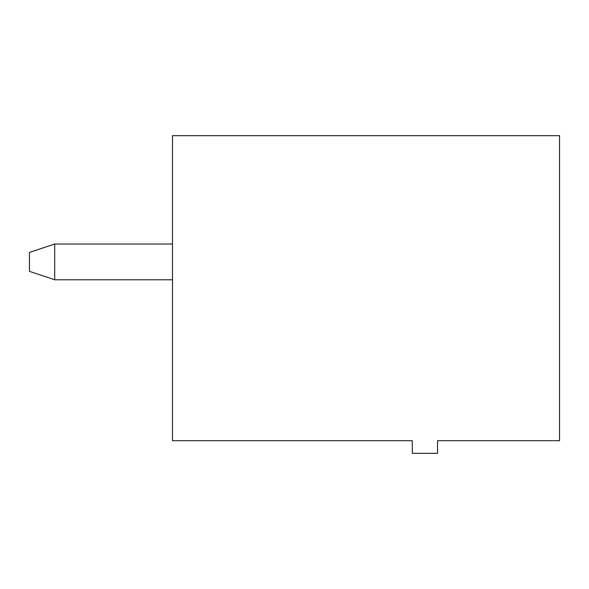 <?xml version="1.0" encoding="UTF-8"?>
<svg xmlns="http://www.w3.org/2000/svg" width="589" height="589" viewBox="0 0 589 589"><rect width="100%" height="100%" fill="white"/><g stroke="black" fill="none" stroke-linecap="round" stroke-linejoin="round"><path stroke-width="0.88" d="M172.496 135.684L559.55 135.684L559.55 440.697L437.546 440.697L437.546 453.316L412.3 453.316L412.3 440.697L172.496 440.697L172.496 135.684M172.496 244.015L54.696 244.015L54.696 279.775L172.496 279.775M54.696 279.775L29.45 271.36L29.45 252.431L54.696 244.015"/></g></svg>
